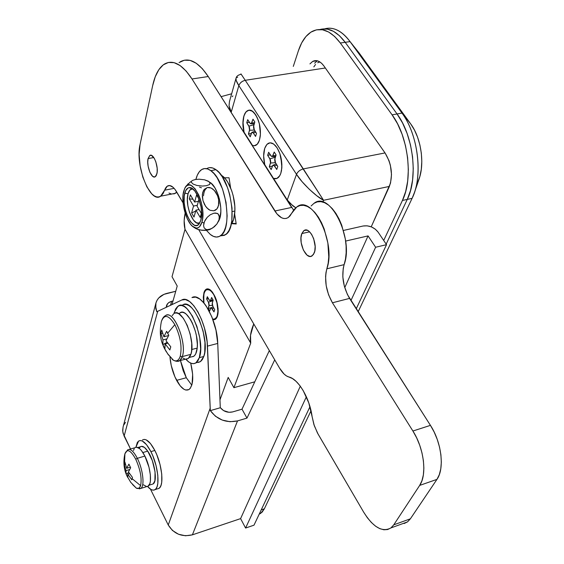 <?xml version="1.0" encoding="UTF-8"?>
<svg xmlns="http://www.w3.org/2000/svg" width="564" height="564" viewBox="0 0 564 564"><rect width="100%" height="100%" fill="white"/><g stroke="black" fill="none" stroke-linecap="round" stroke-linejoin="round"><path stroke-width="0.85" d="M264.699 148.417C267.237 141.987 270.889 141.141 275.641 145.864C280.096 151.737 282.162 159.14 281.831 168.079L280.78 173.444L281.499 170.695L281.887 164.124L279.864 153.619L277.072 147.789L273.625 143.996L271.82 143.059L270.057 142.805L266.927 144.37L264.699 148.417L263.656 155.981L264.742 164.646L287.245 199.959L289.783 203.174L295.769 207.749L293.054 206.015L287.245 199.959L273.519 178.421L275.711 178.746L277.728 177.984L279.455 176.187L280.78 173.444C279.124 177.822 276.705 179.479 273.519 178.421L264.742 164.646C263.317 158.512 263.303 153.105 264.699 148.417L263.698 154.296L263.705 157.659L264.742 164.646C263.317 158.512 263.303 153.105 264.699 148.417C267.237 141.987 270.889 141.141 275.641 145.864C280.096 151.737 282.162 159.14 281.831 168.079L280.78 173.444C279.124 177.822 276.705 179.479 273.519 178.421L276.966 178.414L279.758 175.707L280.78 173.444L281.873 167.543L280.865 157.018L279.864 153.619L277.072 147.789L273.625 143.996L270.057 142.805L268.408 143.256L266.927 144.37L264.699 148.417M244.057 132.188C242.654 126.139 242.598 120.752 243.888 116.015L242.957 123.608L244.057 132.188L252.552 145.512L254.639 145.731L256.557 144.877L258.192 143.009L259.433 140.21C257.889 144.652 255.598 146.414 252.552 145.512L244.057 132.188C240.067 117.531 247.088 103.917 254.378 113.068C258.827 119.075 260.801 126.639 260.307 135.755L259.433 140.21L260.42 134.281L259.369 123.84L257.135 117.453L254.061 112.715L252.355 111.2L248.95 110.184L245.974 111.883L243.888 116.015C246.278 109.451 249.774 108.471 254.378 113.068L255.675 114.823L252.355 111.2L248.95 110.184L245.974 111.883L244.797 113.681L243.888 116.015L242.978 121.923L244.057 132.188M203.964 292.54L203.287 297.228L203.674 302.678L203.964 292.54C205.381 288.556 207.658 287.809 210.795 290.312C215.949 296.149 218.36 303.827 218.028 313.33L217.422 316.192C216.442 318.963 214.933 320.084 212.896 319.555L214.475 319.626L215.659 319.041L217.422 316.192L217.93 314.042L218.092 308.67L216.238 299.618L212.48 292.166L209.554 289.41L206.826 288.944L204.697 290.812L203.964 292.54M217.591 314.31L217.422 316.192L217.591 314.31M185.006 229.301L250.719 343.131L233.912 387.679L228.194 377.422L219.974 399.841L228.194 377.422L233.912 387.679L250.719 343.131C249.662 337.617 250.677 331.223 253.765 323.947L250.529 335.291L250.719 343.131L185.006 229.301L184.153 220.714L185.147 213.199C183.85 219.093 183.801 224.465 185.006 229.301L172.02 276.705L185.006 229.301M171.985 304.602L177.216 286.033L172.02 276.705L177.216 286.033L171.985 304.602M221.074 96.67L231.656 93.772L221.074 96.67M232.897 95.922L232.199 96.663M229.47 101.52L229.033 105.687L229.71 108.93L231.254 112.081L238.826 85.615L296.502 174.325L287.245 199.959L296.502 174.325C297.778 171.604 300.048 169.799 303.319 168.911L245.241 80.299C242.055 81.054 239.919 82.83 238.826 85.615L296.502 174.325C301.416 182.553 316.439 196.914 323.581 200.291L389.407 186.416L323.581 200.291L245.241 80.299L325.329 67.99L245.241 80.299L240.941 73.877L245.241 80.299C242.076 81.075 239.933 82.845 238.826 85.615L236.175 80.398L236.027 78.269C235.646 79.672 236.577 82.125 238.826 85.615L231.254 112.081L229.033 105.687L229.463 101.541L236.027 78.262C236.45 76.225 238.163 74.892 241.166 74.279M385.036 152.929L303.319 168.911L323.581 200.291L316.771 195.743L309.185 189.18L302.043 181.636L296.502 174.325C297.778 171.604 300.048 169.799 303.319 168.911L385.036 152.929M254.773 381.814L233.912 387.679L254.773 381.814M322.883 202.06L323.581 200.291L322.883 202.06M397.049 113.963L345.196 42.307L350.054 41.609L401.977 113.082L397.049 113.963L402.534 122.938L407.067 133.365L410.458 144.793L412.552 156.721L413.271 168.643L412.587 180.036L410.55 190.428L407.279 199.402L386.171 244.134L407.279 199.402L412.101 198.352L358.112 311.807L412.101 198.352C423.134 176.8 418.375 134.676 401.977 113.082L397.049 113.963C413.426 135.621 418.234 177.829 407.279 199.402L412.101 198.352L414.406 192.627C422.535 170.067 416.874 132.85 401.977 113.082L350.054 41.609C341.84 30.801 333.409 26.55 324.758 28.856C329.115 27.58 333.613 28.172 338.259 30.639C342.426 32.902 346.359 36.561 350.054 41.609L359.324 53.249L410.67 123.883L359.324 53.249L350.054 41.609L345.196 42.307L397.049 113.963L345.196 42.307L339.493 35.758L345.196 42.307C336.997 31.464 328.579 27.199 319.964 29.518C328.579 27.199 336.997 31.464 345.196 42.307L397.049 113.963L392.093 114.852L340.325 43.005L334.628 36.441L328.586 31.979L322.453 29.758L316.474 29.836L310.891 32.155L305.907 36.568L301.698 42.857L298.405 50.746L293.294 66.411L298.405 50.746C301.507 41.369 306.012 34.968 311.913 31.549C321.36 26.797 330.828 30.618 340.325 43.005L345.196 42.307L340.325 43.005L392.093 114.852C408.449 136.566 413.306 178.866 402.435 200.46L405.678 191.478L407.687 181.065L408.35 169.651L407.617 157.708L405.509 145.752L402.111 134.302L397.578 123.847L392.093 114.852L397.049 113.963L402.534 122.938L407.067 133.365L410.458 144.793L412.552 156.721L413.271 168.643L412.587 180.036L410.55 190.428L407.279 199.402C418.234 177.829 413.426 135.621 397.049 113.963M417.564 182.687L419.87 176.433L421.308 169.235L421.801 161.389L421.336 153.204L419.905 145.033L417.586 137.207L414.462 130.058L410.67 123.883L401.977 113.082L410.67 123.883C420.955 137.553 424.819 162.933 419.179 178.689L414.406 192.627M321.276 29.18L327.282 29.102L333.437 31.309L339.493 35.758L333.437 31.309L327.282 29.102L321.276 29.18M317.687 62.731L319.767 61.998M315.544 64.465L313.831 66.89M311.025 410.754L264.354 508.82L261.224 509.87L264.354 508.82L311.025 410.754M259.207 514.142L260.624 513.423L264.354 508.82L262.077 512.211L259.207 514.142M231.889 223.288L236.14 223.548L231.889 223.288M236.464 77.599L237.691 77.247M218.162 310.038L217.916 311.081L218.162 310.038M386.171 244.134L407.279 199.402L386.171 244.134M314.656 63.189L317.278 60.785L314.656 63.189M383.71 240.476L402.435 200.46L407.279 199.402L402.435 200.46L383.71 240.476M312.703 61.405L309.946 63.901L312.548 61.497L314.754 60.672L317.095 60.736L319.478 61.688L321.811 63.499L324.004 66.101L385.149 153.098L389.04 160.761L390.366 165.231L391.508 174.544L390.528 183.117L371.225 226.834L389.287 186.698C393.15 175.482 391.769 164.286 385.149 153.098L324.004 66.101C320.267 61.074 316.503 59.509 312.703 61.405L317.116 60.743M314.19 253.046L312.153 255.823C306.351 260.512 297.975 242.316 301.846 233.559L309.622 231.825L301.846 233.559L300.986 237.719L301.183 242.689L303.354 250.049L307.084 255.161L309.847 256.423L311.152 256.303L313.373 254.583L314.775 251.114L315.149 246.419L313.676 238.685L311.561 234.25L308.903 231.205L307.5 230.359L304.821 230.182L303.643 230.852L301.846 233.559L303.954 230.62C309.714 225.854 318.23 244.388 314.19 253.046M156.898 173.775L155.276 176.708C151.674 179.592 146.203 165.738 148.085 158.569L153.796 157.546L148.085 158.569L147.754 162.122L148.135 166.274L149.883 172.253L152.513 176.194L154.325 177.004L155.868 176.158L156.461 175.143L157.166 172.112L157.166 168.157L155.84 161.826L154.275 158.301L151.512 155.403L149.805 155.488L148.085 158.569L149.742 155.53C153.323 152.59 158.865 166.669 156.898 173.775M179.056 62.611L184.322 60.2L190.11 60.383L196.194 63.224L202.328 68.667L208.25 76.535L291.637 207.453L274.844 210.999L192.007 78.974C182.172 64.148 172.936 59.199 164.3 64.134C158.865 67.772 154.987 74.956 152.654 85.686L140.027 144.659C134.874 165.301 150.306 204.295 160.641 196.187L164.596 190.202L174.149 188.355L164.596 190.202L167.311 186.12C170.187 184.513 173.275 186.402 176.581 191.774L183.067 202.885L174.91 189.271L173.169 187.361L169.736 185.549L168.157 185.704L166.747 186.557L165.548 188.073L163.13 193.459L161.283 195.708L159.14 196.871L156.778 196.935L154.282 195.891L151.737 193.804L146.866 186.846L142.812 177.054L140.112 165.745L139.132 154.43L140.027 144.659L152.654 85.686L155.248 76.76L158.822 69.71L163.25 64.86L168.403 62.456L174.086 62.66L180.078 65.537L186.134 71.036L192.007 78.974L276.973 213.939L281.577 217.774L283.911 218.529L286.152 218.451L288.232 217.542L290.079 215.829L293.978 209.604L296.819 206.953L300.062 205.5L303.615 205.317L307.352 206.431L311.138 208.821L314.853 212.409L318.357 217.091L321.515 222.702L324.215 229.047L327.86 242.992L328.777 256.902L328.156 263.219L325.985 272.504L325.583 276.642L326.189 285.687L328.572 294.782L332.436 302.783L412.904 431.023L416.641 437.833L419.722 445.257L422.006 452.998L423.409 460.725L423.867 468.113L423.374 474.86L421.95 480.704L419.672 485.407L393.764 524.83L391.014 527.862L387.672 529.525L383.894 529.786L379.812 528.651L375.589 526.191L371.394 522.511L367.368 517.766L363.66 512.14L318.082 434.09L314.296 425.728L308.811 402.964L303.164 390.535L299.752 385.452L296.128 381.398L292.455 378.55L286.512 375.955L284.115 374.087L279.603 368.186L198.725 229.696L279.603 368.186C282.529 373.114 285.624 376.04 288.881 376.985C298.286 378.923 309.742 398.198 312.103 416.627L313.873 424.438L317.462 432.99L363.66 512.14C373.22 527.326 382.307 532.585 390.93 527.925L407.483 521.911L410.388 518.809L407.575 521.848L404.169 523.533M229.04 177.773L224.465 177.808L229.04 177.773L230.598 187.826L229.04 177.773M231.621 223.682L236.203 223.971L234.666 214.059L236.203 223.971L231.621 223.682M171.526 194.065L175.439 193.304L176.8 192.148L173.902 193.988M171.491 194.058L168.953 193.036M180.127 61.878C188.968 56.95 198.338 61.836 208.25 76.535L192.007 78.974L208.25 76.535L293.576 210.125M311.109 205.966L314.014 203.315L317.328 201.863L320.937 201.658L324.723 202.751L328.558 205.106L332.309 208.652L335.834 213.291L339.006 218.853L341.713 225.142L345.323 238.981L346.106 246.024L346.155 252.806L345.485 259.087L343.215 268.33L342.82 276.861L344.301 286.011L347.466 294.634L430.438 425.362L434.188 432.102L437.262 439.462L439.532 447.132L440.907 454.803L441.323 462.149L440.78 468.867L439.293 474.684L436.952 479.379L410.388 518.809L393.764 524.83L390.93 527.925M291.637 207.453L274.844 210.999C279.377 217.838 283.854 220.009 288.267 217.521L296.819 206.953C312.308 193.833 336.475 242.668 326.852 268.802L344.118 264.643C354.079 238.607 329.848 190.202 314.014 203.322M402.118 523.864L407.483 521.911M410.388 518.809L393.764 524.83L419.672 485.407L436.952 479.379L410.388 518.809M419.672 485.407L436.952 479.379C444.714 468.74 441.654 442.402 430.438 425.362L412.904 431.023C424.065 448.246 427.251 474.768 419.672 485.407M430.438 425.362L412.904 431.023L332.436 302.783L349.567 298.398L430.438 425.362M332.436 302.783C326.02 291.313 324.159 279.984 326.852 268.802L344.118 264.643C341.305 275.775 343.116 287.027 349.567 298.398L332.436 302.783M176.61 380.362C172.936 373.22 170.73 365.507 169.983 357.231L171.259 365.578L174.981 377.006L180.184 385.846L183.899 389.231L185.683 390.013L188.877 389.604L190.188 388.42L192.07 384.225L192.655 374.27L190.717 363.117C193.882 376.576 193.332 385.36 189.081 389.47C185.281 391.451 181.122 388.413 176.61 380.362L186.296 377.732L176.61 380.362M180.445 360.551L186.296 377.732L183.208 370.767L180.445 360.551M125.476 422.373L123.911 424.798M123.093 426.962L122.677 430.346L123.065 433.251L130.538 449.007L124.122 436.092L157.694 311.314L156.813 311.737L155.784 308.586L155.939 302.995C157.462 298.074 161.219 294.831 167.205 293.287L175.742 291.278L163.983 294.345L158.815 297.891L157.06 300.267L155.953 302.931L155.537 305.801L156.813 311.737L181.798 299.992L185.443 299.576L189.539 301.5L193.79 305.674L197.893 311.829L201.559 319.541L204.506 328.255L207.129 341.812L210.182 408.202L168.248 524.999L150.454 489.143L168.248 524.999C173.888 533.967 181.939 537.245 192.394 534.841L237.522 420.899C226.298 423.183 217.232 419.75 210.33 410.62L210.182 408.202L168.248 524.999L172.422 530.449L178.492 534.242L185.514 535.779L192.394 534.841L237.522 420.899L246.976 418.107L274.724 359.839L246.976 418.107L237.522 420.899L230.034 421.731L222.286 420.088L215.385 416.197L210.33 410.62L220.284 407.751L217.739 343.441L215.97 330.159L211.902 316.961L206.198 306.005L204.09 303.171L199.804 299.033L195.666 297.129L191.964 297.559C201.249 291.856 217.295 319.873 217.739 343.441L220.284 407.751L210.33 410.62L207.453 346.127L217.739 343.441L207.453 346.127C206.896 322.488 190.921 294.309 181.798 299.992L157.694 311.314L124.122 436.092L122.755 431.531L123.086 426.976L155.939 302.995M363.117 226.002L343.441 230.45L363.117 226.002C369.18 225.205 374.179 227.25 378.113 232.142L375.264 229.132L371.422 226.911L367.157 225.819L363.117 226.002M345.626 241.075L368.066 235.9L375.624 247.251L386.53 244.67L378.113 232.142L386.53 244.67L356.215 308.832L386.53 244.67L375.624 247.251L350.942 300.549L375.624 247.251L368.066 235.9L344.752 287.612L368.066 235.9L345.626 241.075M245.587 528.045L306.372 396.781L245.587 528.045L240.595 518.619L192.394 534.841L240.595 518.619L300.309 386.185L240.595 518.619L245.587 528.045L253.997 525.176L245.587 528.045M309.981 406.686L253.997 525.176L309.981 406.686M242.012 409.189L232.579 411.931C227.644 412.961 223.541 411.523 220.277 407.603L223.513 410.564L228.956 412.298L232.579 411.931L242.012 409.189L246.976 418.107L242.012 409.189L269.331 350.596L242.012 409.189M191.802 385.177L186.296 377.732L191.802 385.177M171.625 301.31L170.511 305.293L171.625 301.31L173.007 300.979L170.067 301.839L167.607 303.608L166.232 307.302L166.584 305.3L167.564 303.658L169.101 302.346L171.625 301.31M218.042 308.064L217.972 308.727M213.763 294.612L215.328 297.242L212.424 292.561L209.589 289.889L208.222 289.374L205.825 290.072L204.175 292.913L203.717 295.014L203.942 302.988C202.892 291.666 205.176 287.591 210.788 290.756L213.763 294.612C216.914 300.605 218.254 306.745 217.782 313.041C217.105 317.715 215.413 319.71 212.698 319.027L214.348 319.132L216.456 317.44L217.203 315.812L217.916 311.265L216.9 302.664L213.763 294.612M206.621 298.955L207.326 296.706L209.625 300.549L210.485 300.711L211.641 297.496L213.178 300.175L212.177 303.672L212.487 305.575L214.722 309.692L213.989 311.92L211.218 307.782L210.541 308.346L209.674 311.039L208.165 308.374L209.138 304.92L208.828 303.03L206.621 298.955L208.405 298.596L206.621 298.955L208.454 302.184L209.025 305.674L208.165 308.374L209.674 311.039L210.816 307.881L212.142 308.663L213.989 311.92L214.722 309.692L212.861 306.428L212.29 302.91L213.178 300.175L211.641 297.496L210.386 300.774L209.166 299.942L207.326 296.706L206.621 298.955M213.058 299.97L210.767 300.238L213.058 299.97M218.064 308.275L217.923 310.651M213.812 308.099L212.142 308.663L213.812 308.099M210.943 307.803L208.165 308.374L210.943 307.803M212.395 305.286L209.025 305.674L212.395 305.286M213.016 300.661L208.454 302.184L213.016 300.661M252.552 145.512L254.251 145.766L257.262 144.243L259.433 140.21L260.42 134.281L259.369 123.84L258.382 120.499L255.675 114.823C259.285 120.929 260.829 127.908 260.307 135.755C259.271 143.249 256.683 146.499 252.552 145.512M246.757 122.733L247.681 119.681L250.423 123.692L251.488 123.601L252.989 119.173L254.815 122L253.504 126.731L253.842 129.008L256.507 133.393L255.555 136.439L253.342 132.991L252.228 132.202L251.375 133.139L250.247 136.805L248.449 133.985L249.725 129.339L249.387 127.076L246.757 122.733L249.373 122.303L246.757 122.733L248.95 126.139L249.57 130.319L248.449 133.985L250.247 136.805L251.847 132.357L253.342 132.991L255.555 136.439L256.507 133.393L254.286 129.946L253.666 125.737L254.815 122L252.989 119.173L251.213 123.812L249.88 123.086L247.681 119.681L246.757 122.733M254.583 122.755L251.84 122.91L254.583 122.755M255.795 132.293L253.342 132.991L255.795 132.293M251.262 133.52L248.449 133.985L251.262 133.52M254.343 130.037L249.57 130.319L254.343 130.037M253.976 124.715L248.95 126.139L253.976 124.715M271.185 169.574L269.324 166.662L270.706 162.065L270.375 159.774L267.653 155.29L268.647 152.273L271.488 156.432L272.602 156.39L274.217 152.026L276.106 154.952L274.689 159.633L275.021 161.931L277.777 166.465L276.748 169.468L273.892 165.266L272.779 165.294L271.185 169.574L272.856 165.231L274.464 165.908L276.748 169.468L277.777 166.465L275.486 162.897L274.865 158.646L276.106 154.952L274.217 152.026L272.356 156.566L270.917 155.805L268.647 152.273L267.653 155.29L269.916 158.815L270.537 163.038L269.324 166.662L271.185 169.574M272.341 166.14L269.324 166.662L272.341 166.14M275.366 162.7L270.537 163.038L275.366 162.7M275.345 157.215L269.916 158.815L275.345 157.215M270.297 154.839L267.653 155.29L270.297 154.839M275.916 155.516L272.983 155.72L275.916 155.516M276.945 165.167L274.464 165.908L276.945 165.167M132.603 484.582L136.368 488.177C138.342 489.066 139.752 488.22 140.598 485.632L132.089 478.653L131.8 479.76L127.774 474.225L127.838 477.616L126.822 475.706L126.012 473.718L126.012 470.616L124.291 464.44L124.912 453.794C127.112 448.366 130.721 450.171 135.727 459.202L137.327 458.313C133.315 450.756 129.967 448.063 127.281 450.213M124.912 453.794L124.545 463.263L124.94 462.106L126.667 468.289L128.895 464.137L130.672 467.76L128.437 471.906L132.477 477.447L132.089 478.653L140.598 485.632C142.008 478.448 140.387 469.636 135.727 459.202C130.721 450.171 127.112 448.366 124.912 453.794L127.711 449.839C130.404 448.422 133.612 451.242 137.327 458.313L144.877 456.057C141.148 449.022 137.912 446.216 135.177 447.647L136.566 447.203L139.717 448.704L141.444 450.544L144.877 456.057L137.327 458.313C142.967 469.255 144.87 486.14 140.81 488.438L139.195 488.875M124.291 464.44L126.012 470.616L129.565 469.544L126.012 470.616L126.082 474.028L128.818 472.54L126.082 474.028L127.838 477.616L127.774 474.225L131.8 479.76L132.477 477.447L128.437 471.906L130.672 467.76L128.895 464.137L126.667 468.289L124.94 462.106L124.291 464.44L125.441 464.574L124.291 464.44M129.544 473.682L127.774 474.225L129.544 473.682M130.362 467.182L126.667 468.289L130.362 467.182M143.489 484.857L146.654 486.563M147.987 486.295L149.89 483.545L150.384 481.155L150.348 474.796L148.966 467.182L144.877 456.057C150.539 466.957 152.393 483.799 148.269 486.119L146.816 486.57M134.225 448.704L133.464 450.509M141.212 488.093C144.786 484.962 142.72 468.804 137.327 458.313L135.727 459.202C140.387 469.636 142.008 478.448 140.598 485.632L139.28 487.952L137.334 488.494M158.597 488.607L160.014 487.338L161.078 485.16L161.734 482.149L161.748 474.12L160.021 464.503L156.827 454.824L154.832 450.453L150.891 451.63L146.527 444.679L142.234 440.977L140.323 440.526L138.673 441.034L137.341 442.465L135.868 447.308L138.589 441.09C142.065 439.271 146.161 442.782 150.891 451.63L154.832 450.453C150.094 441.633 145.977 438.129 142.473 439.955M157.144 488.953L158.999 488.368C164.293 485.435 162.037 464.165 154.832 450.453L150.454 443.523L146.139 439.835L144.222 439.391M150.891 451.63C158.082 465.363 160.373 486.661 155.121 489.58C153.048 490.906 150.525 489.862 147.549 486.471L151.082 489.524L153.013 490.151L154.719 489.827L156.129 488.551L157.18 486.372L157.828 483.362L157.814 475.332L156.08 465.702L152.886 456.008L150.891 451.63M141.381 446.371L144.356 447.351L147.719 451.115L142.889 452.554L147.719 451.115C144.842 447.019 142.424 445.574 140.45 446.766L137.919 447.506M147.719 451.115L152.35 460.668L155.058 471.849L154.903 480.768L153.211 483.87L151.695 484.384L153.119 483.94C157.857 481.444 154.465 460.569 147.719 451.115M139.237 448.281L140.182 446.977M161.438 321.339L161.41 321.445C164.3 313.894 168.777 314.966 174.84 324.66C180.424 336.264 182.228 346.797 180.247 356.272L182.327 356.589C187.058 343.765 174.734 311.624 166.556 315.163M167.402 353.473L173.43 360.248C176.56 361.813 178.83 360.488 180.247 356.272C182.228 346.797 180.424 336.264 174.84 324.66L167.642 333.261L168.777 335.249L165.992 340.712L170.779 346.832L169.87 349.955L165.097 343.843L164.956 348.552L163.828 346.627L164.082 347.805L162.848 344.625L162.982 339.902L160.853 333.19L161.734 330.039L163.863 336.764L166.634 331.287L167.642 333.261L174.84 324.66C168.777 314.966 164.3 313.894 161.41 321.445L161.424 321.381C162.397 318.357 163.729 316.46 165.414 315.699C173.197 308.727 187.403 342.785 182.327 356.589L190.893 354.34C196.089 340.55 181.862 306.633 173.959 313.612M161.41 321.445L161.226 322.171M186.726 359.12L188.411 358.373L189.821 356.758L190.893 354.34L182.327 356.589L179.733 360.741C178.161 361.679 176.06 361.517 173.43 360.248L168.079 354.411L164.082 347.805L166.387 351.957M166.634 331.287L163.863 336.764L168.573 335.573L163.863 336.764L161.734 330.039L160.853 333.19L162.982 339.902L162.848 344.625L167.078 342.348L162.848 344.625L163.828 346.627L164.956 348.552L165.097 343.843L167.684 343.187L165.097 343.843L169.87 349.955L170.779 346.832L165.992 340.712L168.777 335.249L166.634 331.287M166.732 338.95L162.982 339.902L166.732 338.95M182.799 357.978L184.83 358.986M185.746 359.155L189.003 362.151L191.584 363.435L194.002 363.625L196.159 362.701L197.964 360.685L199.353 357.647L203.808 356.469L199.353 357.647L200.643 348.947L199.776 337.942L196.878 326.366L192.409 316.101L187.1 308.79L184.393 306.612L181.798 305.533L179.415 305.589L177.336 306.76L175.63 308.98L174.001 313.584L174.361 312.16L177.97 306.259C188.045 297.376 206.1 340.296 199.353 357.647L195.997 362.814C193.008 364.668 189.589 363.449 185.746 359.155L188.249 358.493L190.893 354.34L191.584 351.196L191.718 343.243L190.188 334.135L187.22 325.329L183.3 318.223L179.049 313.929L177.011 313.055L175.136 313.069M173.5 313.972L172.154 315.713M188.249 358.493L176.927 361.348M178.633 361.27L180.783 359.733L182.327 356.589L180.247 356.272C178.584 361.066 175.897 362.123 172.196 359.43M162.58 333.43L160.853 333.19L162.58 333.43M198.408 362.448L200.58 361.524L202.406 359.508L203.808 356.469C210.633 339.126 192.564 296.297 182.412 305.187M197.21 362.497L200.424 361.637L203.808 356.469L204.725 352.507L204.972 342.468L203.068 330.962L199.311 319.837L194.305 310.891L191.591 307.697L188.869 305.526L186.268 304.454L183.871 304.518M179.07 313.711L180.586 312.569L182.348 312.273L184.294 312.844L186.346 314.261L190.442 319.421L192.324 322.968L195.377 331.294L196.427 335.742L197.351 344.308L197.203 348.094L191.767 349.504L197.203 348.094C199.296 332.478 186.698 307.063 179.965 312.907M191.33 356.913L193.79 356.265C195.609 354.96 196.744 352.232 197.203 348.094L195.701 353.917L194.425 355.736L192.86 356.737M192.712 188.848L192.155 188.848C190.272 189.095 188.898 190.745 188.045 193.819L184.766 193.092C185.697 189.715 187.199 187.89 189.264 187.622C196.209 186.092 204.45 209.413 200.791 220.355L201.609 214.264L201.066 206.96L197.915 196.23L194.742 190.879L191.281 187.981L189.617 187.601L188.073 187.96L185.605 190.759L184.238 195.934L184.153 202.666L185.359 209.97L187.671 216.759L190.745 222.047L194.15 225.043L195.807 225.515L197.365 225.262L198.747 224.296L200.791 220.355L199.48 223.365C193.36 233.884 180.473 207.08 184.766 193.092L188.045 193.819C184.618 204.845 193.473 226.989 199.755 222.914M218.691 221.187L219.805 218.494L216.886 224.007L214.306 226.784L210.929 228.906L207.418 229.661L205.987 229.4L204.154 227.905L203.569 225.642L203.949 222.992L201.898 222.244C200.241 227.391 197.647 229.118 194.115 227.419C186.733 223.986 180.459 202.208 183.695 191.267L184.668 188.552C190.843 173.578 207.418 205.557 201.898 222.244L203.949 222.992L205.162 220.157L207.249 217.288L210.294 214.729L213.939 213.185L215.659 213.037L218.169 213.968L219.431 217.175L219.008 219.826L219.805 218.494C223.429 208.031 217.316 185.901 209.801 182.306M195.186 179.535L199.12 179.197L204.52 179.803L209.089 181.686L210.161 183.483L209.145 184.731L206.325 185.711L202.328 186.064L196.836 185.436L193.114 184.068L191.337 182.341L191.612 181.093L192.359 180.487L195.186 179.535L199.12 179.197L204.52 179.803L208.243 181.143L210.083 182.856L209.871 184.118L209.145 184.731L206.325 185.711L202.328 186.064L196.836 185.436L193.114 184.068L191.337 182.341L191.612 181.093L192.359 180.487L195.186 179.535M213.848 210.788L210.111 210.309L206.861 207.904L204.499 204.513L202.991 200.685L202.314 196.688L202.631 192.754L204.26 189.37L207.348 187.502L211.091 188.002L212.818 189.039L215.617 192.028L217.535 195.673L218.628 199.6L218.543 205.529L216.921 208.913L215.547 210.111L213.848 210.788L210.111 210.309L208.384 209.279L205.571 206.297L202.991 200.685L202.328 194.7L203.259 190.942L204.26 189.37L207.348 187.502L209.223 187.452L211.091 188.002L214.327 190.406L217.535 195.673L218.628 199.6L218.839 203.59L217.916 207.333L216.921 208.913L213.848 210.788M195.701 211.063L191.612 212.966L193.522 206.05L197.315 205.282L193.522 206.05L191.612 212.966L194.016 217.077L195.948 210.168L199.043 209.54L195.948 210.168L200.213 217.422L201.348 213.446L197.062 206.184L199.029 199.134L196.575 194.989L194.629 202.053L190.385 194.869L189.307 198.873L193.522 206.05L189.307 198.873L190.385 194.869L194.629 202.053L196.575 194.989L199.029 199.134L197.062 206.184L201.348 213.446L200.213 217.422L195.948 210.168L194.016 217.077L191.612 212.966L195.701 211.063M219.805 218.494L220.82 211.606L220.743 207.566L219.403 199.092L218.197 194.996L214.962 187.904L211.084 183.201M199.452 187.065L201.454 187.798M194.354 227.637L197.414 229.287L202.264 230.323L208.144 230.049L210.929 228.991M201.898 222.244L199.564 226.707L197.992 227.8L196.23 228.075L192.402 226.199L190.484 224.127L186.987 218.12L183.511 206.276L182.856 198.161L183.088 194.488L184.639 188.609L185.901 186.628L187.438 185.408L189.187 184.999L191.083 185.422L195.024 188.707L198.634 194.784L200.135 198.598L201.348 202.723L202.723 211.253L202.561 219.029L201.898 222.244M199.501 223.034L196.568 222.843L193.466 220.136L189.497 212.36L187.875 205.832L187.361 199.332L188.045 193.819L189.835 190.124L192.472 188.841M219.008 219.826L216.844 224.063L212.706 227.962L209.11 229.499L207.418 229.661L205.987 229.4L204.154 227.905L203.569 225.642L204.45 221.582L207.249 217.288L210.294 214.729L213.939 213.185L217.091 213.326L218.169 213.968L219.297 215.963L219.008 219.826M195.172 228.23L198.831 229.724L202.264 230.323L206.241 230.338L209.752 229.59M190.667 181.671L186.564 185.641M198.429 201.292L194.629 202.053L198.429 201.292M192.958 199.219L189.307 198.873L192.958 199.219M234.885 210.999L232.227 211.556L234.885 210.999L234.8 206.043L233.165 195.659L231.67 190.646L227.659 182.01L225.29 178.725L221.264 175.291C228.603 178.802 235.583 197.012 234.885 210.999C234.631 217.027 233.397 221.448 231.184 224.268L233.588 219.466L234.885 210.999M209.639 167.628L212.72 167.994L215.949 169.693L219.184 172.676L222.301 176.821L227.673 187.953L229.703 194.488L232.037 208.151L231.811 220.75L230.739 226.002L229.09 230.281L226.939 233.433L224.373 235.35L220.355 235.865L225.41 234.758C238.191 228.258 231.296 179.26 215.949 169.693L210.823 170.659L207.615 168.953L204.549 168.58L201.743 169.538L199.303 171.766L197.315 175.164L195.891 179.415C197.09 174.692 198.951 171.456 201.475 169.708C204.26 167.903 207.376 168.22 210.823 170.659L215.949 169.693C212.529 167.289 209.427 166.958 206.643 168.692M210.302 234.434L206.403 230.316L210.302 234.434L213.439 236.372L216.498 237.056L219.354 236.436L221.899 234.525L224.028 231.374L225.656 227.088L226.707 221.828L227.13 215.786L226.037 202.356L222.519 188.975L217.154 177.815L214.045 173.649L210.823 170.659C226.101 180.268 233.066 229.365 220.376 235.851C217.33 237.818 213.968 237.345 210.302 234.434M203.519 195.807C203.83 192.056 204.81 189.582 206.459 188.376M259.341 513.853L260.624 513.423M218.169 310.856L218.028 313.33M211.655 291.63L210.795 290.312M160.641 196.187L175.439 193.304M149.742 155.53L151.117 155.283M303.954 230.62L306.478 230.056M167.311 186.12L170.039 185.598M213.051 300.549L210.386 300.774M213.143 306.915L211.084 307.768M254.272 123.777L251.213 123.812M255.111 131.229L252.305 132.202M275.592 156.482L272.356 156.566M276.198 164.011L273.328 165.055M129.191 449.402L135.177 447.647M126.012 473.718C123.706 467.655 123.319 461.119 124.827 454.112M126.822 475.706L130.778 482.382L136.368 488.177L140.81 488.438L148.269 486.119M155.121 489.58L158.999 488.368M149.15 485.174L153.119 483.94M164.082 347.805C162.284 343.434 158.547 336.652 161.276 321.966M195.997 362.814L200.424 361.637M189.349 357.435L193.79 356.265M188.207 183.66L185.175 187.622M219.41 219.629L216.886 224.007M209.491 229.407C203.202 230.81 198.486 230.316 195.334 227.919M192.155 188.848L189.264 187.622M225.41 234.758L220.376 235.851"/></g></svg>
